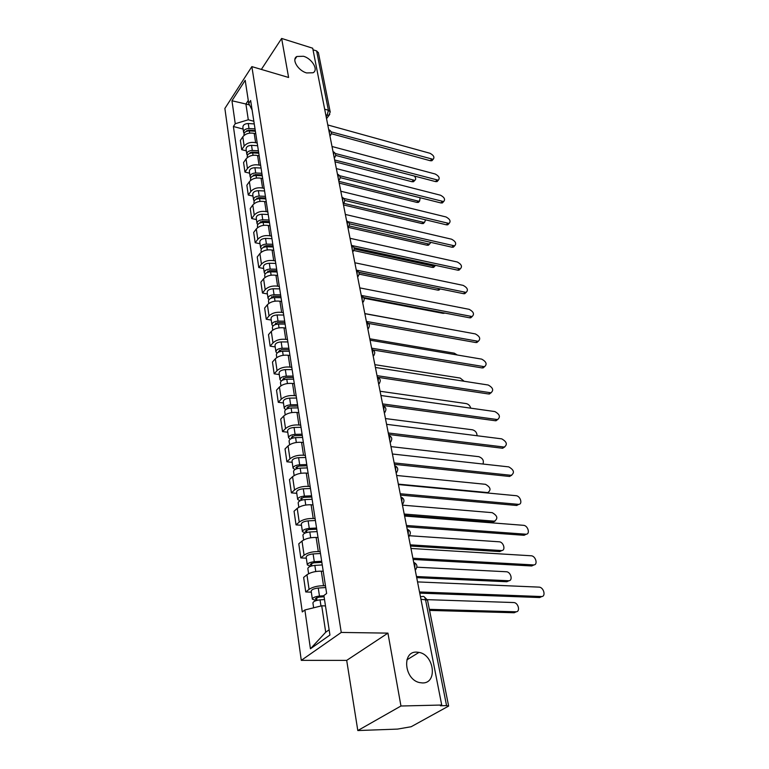 <?xml version="1.0" encoding="UTF-8"?>
<svg xmlns="http://www.w3.org/2000/svg" width="769" height="769" viewBox="0 0 769 769"><rect width="100%" height="100%" fill="white"/><g stroke="black" fill="none" stroke-linecap="round" stroke-linejoin="round"><path stroke-width="1.15" d="M416.654 652.122L419.009 652.381C434.225 654.794 437.782 683.439 422.508 682.949L419.557 682.593C404.177 679.479 401.754 651.112 416.654 652.122M303.476 56.272C312.118 58.627 318.789 70.037 313.05 72.757L306.648 72.94C298.016 70.661 291.278 59.261 296.863 56.483L303.476 56.272M357.806 730.55L400.957 706.009L441.723 705.029L312.704 48.216L281.637 38.45L288.606 77.477L251.857 66.615L224.875 108.458L301.285 660.36L346.694 660.379L357.806 730.55L397.525 729.099L411.155 726.734L448.635 706.067L446.558 705.606L425.478 599.397C424.786 596.782 423.652 595.86 422.075 596.629L420.412 596.571M400.957 706.009L387.932 633.127L341.253 632.435L251.857 66.615M441.723 705.029L440.368 705.759L446.558 705.606M281.637 38.45L261.354 69.421M313.012 49.783L316.617 50.917L318.414 52.744M255.779 133.787L254.193 133.373C249.31 132.479 245.513 133.623 242.802 136.805L240.37 140.391L241.716 149.686L244.167 146.11C246.887 142.947 250.713 141.804 255.625 142.678L257.211 143.082M246.33 150.849L241.716 149.686M259.191 155.924L257.586 155.521C252.645 154.665 248.8 155.819 246.042 158.972L243.571 162.528L244.955 172.054L247.445 168.517C250.213 165.373 254.087 164.22 259.047 165.066L260.662 165.46M249.617 173.188L244.955 172.054M262.69 178.629L261.076 178.245C256.077 177.418 252.174 178.571 249.377 181.705L246.859 185.223L248.272 195.009L250.809 191.5C253.626 188.386 257.548 187.223 262.575 188.03L264.2 188.415M252.991 196.095L248.272 195.009M266.285 201.93L264.642 201.555C259.586 200.767 255.635 201.93 252.79 205.025L250.233 208.514L251.684 218.55L254.26 215.08C257.125 211.994 261.104 210.831 266.189 211.6L267.833 211.965M256.452 219.598L251.684 218.55M269.977 225.836L268.314 225.48C263.2 224.74 259.191 225.903 256.298 228.97L253.693 232.421L255.183 242.725L257.807 239.294C260.72 236.237 264.747 235.064 269.89 235.795L271.563 236.15M260.009 243.725L255.183 242.725M273.754 250.386L272.082 250.04C266.901 249.348 262.844 250.511 259.903 253.549L257.24 256.961L258.778 267.535L261.45 264.151C264.411 261.124 268.496 259.96 273.706 260.633L275.389 260.979M263.652 268.496L258.778 267.535M277.647 275.61L275.946 275.273C270.707 274.629 266.593 275.802 263.594 278.801L260.893 282.156L262.469 293.027L265.19 289.682C268.208 286.702 272.351 285.53 277.619 286.164L279.32 286.481M267.401 293.941L262.469 293.027M281.637 301.515L279.916 301.208C274.62 300.602 270.438 301.775 267.391 304.735L264.642 308.052L266.257 319.222L269.035 315.924C272.101 312.983 276.302 311.81 281.637 312.387L283.357 312.695M271.255 320.077L266.257 319.222M285.741 328.152L284.001 327.854C278.638 327.306 274.398 328.478 271.303 331.401L268.496 334.659L270.15 346.146L272.985 342.907C276.109 340.004 280.368 338.821 285.77 339.35L287.519 339.638M275.206 346.944L270.15 346.146M289.961 355.528L288.202 355.259C282.771 354.759 278.474 355.941 275.312 358.815L272.457 362.016L274.158 373.83L277.051 370.648C280.233 367.803 284.559 366.611 290.019 367.082L291.787 367.351M279.282 374.561L274.158 373.83M294.306 383.702L292.528 383.452C287.02 383.01 282.665 384.192 279.445 387.018L276.523 390.162L278.282 402.302L281.233 399.188C284.472 396.391 288.865 395.199 294.392 395.622L296.18 395.862M283.463 402.985L278.282 402.302M298.776 412.684L296.978 412.453C291.403 412.078 286.972 413.27 283.694 416.039L280.714 419.115L282.531 431.611L285.53 428.564C288.836 425.824 293.287 424.632 298.891 424.988L300.708 425.209M287.769 432.216L282.531 431.611M303.38 442.531L301.554 442.329C295.911 442.012 291.413 443.204 288.067 445.914L285.03 448.913L286.895 461.784L289.961 458.814C293.335 456.132 297.853 454.94 303.534 455.229L305.36 455.421M292.201 462.323L286.895 461.784M308.119 473.262L306.264 473.089C300.544 472.839 295.988 474.04 292.576 476.684L289.48 479.606L291.393 492.871L294.527 489.978C297.959 487.363 302.553 486.162 308.302 486.383L310.167 486.546M296.767 493.323L291.393 492.871M312.993 504.935L311.128 504.781C305.331 504.608 300.698 505.81 297.219 508.386L294.056 511.222L296.036 524.891L299.228 522.093C302.736 519.546 307.398 518.344 313.223 518.489L315.107 518.623M301.477 525.265L296.036 524.891M318.03 537.579L316.136 537.464C310.263 537.368 305.553 538.569 302.006 541.068L298.776 543.818L300.814 557.909L304.082 555.199C307.658 552.738 312.397 551.527 318.299 551.594L320.202 551.7M306.322 558.198L300.814 557.909M323.22 571.252L321.298 571.165C315.348 571.146 310.561 572.357 306.946 574.77L303.64 577.423L305.745 591.967L309.08 589.352C312.733 586.968 317.549 585.767 323.538 585.738L325.47 585.815M311.33 592.159L305.745 591.967M249.55 105.007L245.907 104.007L248.291 119.772L253.857 121.271M248.291 119.772L235.247 123.722L231.959 100.768L245.196 80.293L248.723 103.402L252.117 110.005M325.489 605.905L321.721 605.799L325.71 632.224L310.436 648.786L329.939 635.031L323.903 595.523L326.642 593.447L250.646 100.499L248.723 103.402M310.436 648.786L304.88 609.971L321.721 605.799M235.247 123.722L233.401 126.51L302.284 611.941L304.88 609.971M301.285 660.36L341.253 632.435M346.694 660.379L387.932 633.127M325.71 632.224L329.142 629.782M248.272 100.431L245.907 104.007L231.959 100.768M243.119 129.067L233.401 126.51M432.803 159.721L431.918 160.731L430.294 160.731L331.304 133.71M331.131 131.835L433.139 159.337C434.783 157.318 433.735 155.3 429.986 153.281L327.777 124.963M255.289 130.567L248.56 130.153L245.974 131.566M255.029 128.894L249.002 128.519C245.465 128.683 243.667 129.971 243.6 132.364L244.109 133.383M254.26 123.915L248.252 123.53C244.725 123.694 242.927 124.982 242.869 127.385L243.571 132.124M334.659 160L414.76 180.369C416.116 179.485 415.981 178.043 414.356 176.034M255.395 131.259L249.358 130.884C245.82 131.057 244.013 132.335 243.956 134.729L244.052 135.431M414.472 180.686L413.587 181.705L411.973 181.734L335.015 161.798M438.032 180.523L437.08 181.59L435.514 181.59L335.678 155.396M335.342 153.502L438.32 180.206C440.07 178.139 439.032 176.072 435.196 174.005L332.016 146.504M443.386 201.824L442.367 202.939L440.858 202.939L340.148 177.62M339.61 175.697L443.626 201.574C445.491 199.459 444.453 197.345 440.522 195.22L336.351 168.584M258.663 152.464L251.857 152.079L249.223 153.598M258.403 150.811L252.309 150.464C248.733 150.647 246.907 151.926 246.83 154.3L247.378 155.338M257.615 145.706L251.54 145.351C247.974 145.533 246.147 146.812 246.08 149.186L246.801 154.06M338.85 181.33L418.057 201.074L419.624 201.055L420.124 197.729M258.778 153.233L252.674 152.896C249.089 153.079 247.262 154.348 247.185 156.722L247.32 157.607M419.393 201.315L418.432 202.382L416.875 202.401L339.196 183.109M262.123 174.909L255.241 174.573L252.559 176.197M261.873 173.285L255.702 172.977C252.078 173.179 250.223 174.448 250.146 176.793L250.732 177.86M261.066 168.046L254.914 167.729C251.3 167.921 249.454 169.199 249.377 171.545L250.108 176.553M343.762 203.324L423.094 222.251L424.594 222.231L425.593 219.828M262.258 175.765L256.077 175.467C252.453 175.668 250.598 176.937 250.511 179.273L250.675 180.35M424.421 222.414L423.383 223.539L421.893 223.558L343.483 204.929M448.875 223.644L447.769 224.808L446.328 224.808L344.695 200.401M343.935 198.45L449.058 223.452C451.038 221.299 450.009 219.127 445.982 216.945L340.792 191.231M454.489 245.984L453.297 247.214L451.941 247.205L349.337 223.76M348.27 221.78L454.604 245.869C456.709 243.667 455.7 241.437 451.566 239.197L345.358 214.455M460.247 268.89L458.968 270.169L457.69 270.159L354.057 247.724M352.548 245.676L460.295 268.842C462.534 266.593 461.535 264.315 457.295 261.998L350.039 238.294M265.67 197.95L258.711 197.652L255.99 199.354M265.42 196.345L259.182 196.076C255.519 196.287 253.635 197.546 253.539 199.863L254.174 200.959M264.594 190.972L258.374 190.693C254.712 190.895 252.838 192.163 252.751 194.48L253.51 199.623M349.068 225.913L428.256 243.917L429.688 243.898L430.861 242.389M265.814 198.892L259.566 198.623C255.894 198.835 254.01 200.103 253.924 202.41L254.106 203.689M429.573 244.023L428.458 245.205L427.026 245.215L348.107 227.345M269.313 221.578L262.267 221.328L259.509 223.02M269.073 220.001L262.758 219.771C259.038 220.001 257.134 221.251 257.029 223.529L257.721 224.654M268.218 214.484L261.921 214.243C258.221 214.474 256.317 215.724 256.221 218.012L257 223.298M354.192 248.973L433.533 266.103L435.84 265.43M269.477 222.616L263.152 222.385C259.432 222.626 257.519 223.875 257.413 226.153L257.634 227.643M434.841 266.151L433.639 267.381L432.284 267.391L353.75 250.502M273.053 245.84L265.92 245.638L263.171 247.541M272.812 244.292L266.42 244.1C262.662 244.35 260.72 245.59 260.614 247.839L261.364 248.983M271.947 238.63L265.565 238.428C261.816 238.669 259.884 239.918 259.778 242.168L260.576 247.608M358.931 272.505L439.993 288.875M273.226 246.974L266.824 246.791C263.065 247.041 261.124 248.281 261.008 250.521L261.258 252.242M440.204 288.913L438.945 290.096L437.676 290.105L359.123 274.139M466.139 292.383L464.764 293.7L463.572 293.691L358.854 272.303M356.393 270.121L466.12 292.393C468.504 290.096 467.514 287.75 463.169 285.376L354.845 262.758M276.898 270.755L269.679 270.592L266.93 272.591M276.657 269.227L270.188 269.083C266.382 269.352 264.411 270.582 264.286 272.793L265.113 273.966M275.763 263.411L269.313 263.258C265.516 263.517 263.556 264.757 263.431 266.968L264.257 272.562M277.09 271.986L270.601 271.841C266.785 272.111 264.815 273.351 264.69 275.552L264.978 277.503M445.001 313.098L443.194 313.368L364.025 298.247M472.176 316.52L470.705 317.828L469.619 317.808L363.708 297.536M361.267 295.421L472.089 316.54C474.617 314.194 473.646 311.791 469.196 309.34L359.786 287.885M280.839 296.344L273.533 296.238L270.813 298.324M280.608 294.854L274.052 294.748C270.198 295.036 268.198 296.257 268.064 298.42L268.967 299.631M279.685 288.875L273.149 288.76C269.304 289.048 267.314 290.269 267.179 292.441L268.025 298.209M449.384 329.161L364.823 313.569M281.05 297.68L274.485 297.584C270.621 297.872 268.621 299.103 268.477 301.256L268.804 303.457M478.356 341.273L475.809 342.551L368.591 323.441M366.371 321.432L478.203 341.301C480.885 338.918 479.943 336.457 475.367 333.919L364.852 313.685M284.895 322.644L277.494 322.586L274.821 324.749M284.674 321.182L278.032 321.125C274.12 321.432 272.091 322.644 271.938 324.768L272.947 325.998M283.723 315.04L277.1 314.973C273.206 315.28 271.188 316.492 271.034 318.626L271.909 324.547M457.276 354.99L454.258 353.163L369.783 338.783M285.116 324.095L278.474 324.047C274.552 324.355 272.524 325.566 272.37 327.681L272.735 330.141M484.691 366.678L482.163 367.938L373.436 350.039M371.619 348.165L484.48 366.707C487.325 364.285 486.393 361.757 481.702 359.133L370.062 340.206M289.057 349.674L281.56 349.674L278.599 351.395L278.993 351.914M288.846 348.242L282.117 348.242C278.157 348.568 276.09 349.77 275.927 351.846L277.061 353.106M287.866 341.936L281.166 341.917C277.215 342.243 275.158 343.445 275.004 345.521L275.898 351.635M464.159 381.27L460.189 378.06L374.868 364.669M289.307 351.241L282.569 351.241C278.609 351.577 276.542 352.779 276.369 354.836L276.773 357.575M491.189 392.748L488.69 393.997L378.021 377.339M377.021 375.647L490.91 392.786C493.929 390.316 493.025 387.72 488.2 385.009L375.416 367.467M497.86 419.518L495.38 420.749L382.875 405.446M382.578 403.908L497.514 419.566C500.706 417.048 499.821 414.385 494.88 411.569L380.924 395.497M504.704 447.01L502.263 448.221L388.576 434.475M388.287 432.985L504.291 447.068C507.665 444.511 506.809 441.771 501.734 438.859L386.586 424.325M511.731 475.271L509.328 476.444L394.449 464.351M394.161 462.919L511.241 475.319C514.807 472.724 513.98 469.917 508.77 466.889L392.411 454.008M518.95 504.31L516.585 505.464L400.486 495.111M400.216 493.746L518.393 504.349C522.978 504.656 520.536 495.909 516.009 495.688L398.419 484.557M526.361 534.176L524.054 535.291L406.714 526.803M406.455 525.496L525.746 534.205C530.523 534.657 528.12 525.458 523.449 525.314L404.6 516.037M293.345 377.473L285.751 377.531L282.732 379.232L283.319 379.838M293.133 376.079L286.318 376.137C282.31 376.483 280.214 377.675 280.031 379.684L281.3 380.972M292.133 369.591L285.337 369.629C281.339 369.976 279.253 371.158 279.08 373.196L280.003 379.482M470.734 408.166C470.051 405.705 468.561 404.186 466.264 403.6L380.088 391.248M293.604 379.165L286.789 379.223C282.771 379.578 280.666 380.761 280.483 382.77L280.935 385.798M297.757 406.07L290.057 406.186L286.991 407.878L287.856 408.55M297.545 404.725L290.644 404.83C286.577 405.205 284.443 406.378 284.251 408.339L285.703 409.637M296.517 398.034L289.634 398.131C285.578 398.505 283.453 399.678 283.271 401.649L284.222 408.137M477.049 435.744C477.001 432.716 475.492 430.736 472.502 429.804L385.452 418.557M298.036 407.887L291.124 408.003C287.048 408.387 284.914 409.55 284.722 411.511L285.212 414.837M302.294 435.494L294.498 435.687L291.374 437.35L292.653 438.08M302.092 434.197L295.104 434.36C290.97 434.764 288.808 435.917 288.596 437.821L290.259 439.137M301.035 427.314L294.056 427.468C289.951 427.872 287.789 429.025 287.577 430.938L288.567 437.628M482.932 464.024C484.134 460.698 482.788 458.257 478.895 456.69L390.96 446.616M302.592 437.465L295.594 437.638C291.461 438.042 289.288 439.195 289.077 441.089L289.615 444.742M306.966 465.803L299.064 466.062L295.882 467.696L296.969 468.677M306.773 464.553L299.679 464.784C295.498 465.207 293.297 466.341 293.066 468.177L295.017 469.503M305.678 457.468L298.612 457.68C294.44 458.103 292.249 459.247 292.018 461.092L293.037 467.994M297.295 468.59L296.988 466.514M398.332 484.134L487.796 492.602C491.372 489.997 490.593 487.238 485.47 484.307L396.631 475.473M307.292 467.908L300.189 468.148C295.998 468.581 293.787 469.715 293.566 471.541L294.152 475.53M488.334 492.535L487.95 493.035M311.772 497.014L303.765 497.351L300.535 498.956L301.929 499.619L301.198 500.273M311.589 495.813L304.409 496.111C300.16 496.572 297.92 497.687 297.67 499.456L300.006 500.773M310.465 488.517L303.303 488.796C299.074 489.247 296.834 490.372 296.594 492.15L297.651 499.273M301.986 500.042L301.659 497.803M404.206 514.048L494.457 521.18C498.225 518.546 497.476 515.711 492.218 512.663L402.456 505.137M312.127 499.283L304.928 499.59C300.679 500.052 298.43 501.157 298.18 502.916L298.824 507.271M495.053 521.122L492.727 522.238L404.456 515.317M316.732 529.187L308.609 529.601L305.322 531.177L306.735 531.792L305.418 532.917M316.559 528.034L309.273 528.409C304.966 528.899 302.678 529.985 302.419 531.677L305.293 532.965M315.396 520.517L308.138 520.873C303.842 521.353 301.573 522.449 301.313 524.16L302.4 531.514M306.831 532.456L306.475 530.062M410.252 544.837L501.301 550.546C506.021 550.95 503.782 541.895 499.158 541.799L409.502 535.733M317.107 531.61L309.811 531.985C305.504 532.484 303.207 533.571 302.948 535.253L303.64 539.982M501.965 550.498L499.754 551.584L410.492 546.038M533.984 564.898L531.735 565.974L413.126 559.457M412.886 558.227L533.398 564.917C538.262 565.398 535.897 555.91 531.148 555.776L410.973 548.47M321.846 562.35L313.608 562.85L310.263 564.388L311.685 564.955L310.282 566.09L307.312 564.907C307.6 563.293 309.926 562.226 314.29 561.706L313.118 553.93C308.763 554.449 306.447 555.516 306.168 557.15L307.292 564.754M321.682 561.264L314.29 561.706M320.481 553.507L313.118 553.93M311.82 565.878L311.435 563.312M416.481 576.529L508.424 580.739C513.231 581.162 511.029 571.838 506.329 571.751L416.904 567.205M322.249 564.946L314.848 565.398C310.474 565.926 308.138 566.984 307.86 568.589L308.609 573.722M509.059 580.701L506.838 581.739L416.702 577.663M541.828 596.513L539.646 597.542L419.739 593.13M419.509 591.967L541.338 596.533C546.153 596.927 543.933 587.41 539.184 587.131L417.538 581.912M324.095 596.773L318.77 597.148L315.357 598.647L316.79 599.166L315.357 600.262L312.358 599.186C312.666 597.657 315.04 596.619 319.471 596.062L318.26 588.035C313.839 588.583 311.483 589.631 311.185 591.178L312.339 599.032M323.941 595.744L319.471 596.062M325.729 587.526L318.26 588.035M316.972 600.368L316.559 597.619M429.352 609.346L515.816 611.788C520.565 612.134 518.517 602.781 513.817 602.55L427.401 599.657M324.518 599.551L320.048 599.868C315.607 600.426 313.233 601.464 312.925 602.983L313.637 607.798M516.345 611.749L514.201 612.749L429.563 610.413M315.444 600.849L315.357 600.262M414.818 568.08L414.856 564.84L413.712 562.447M408.252 534.638L408.291 531.466L407.176 529.178M401.879 502.215L401.927 499.11L400.841 496.909M395.699 470.743L395.747 467.706L394.689 465.601M389.7 440.204L389.748 437.234L388.72 435.216M383.875 410.55L383.923 407.637L382.924 405.696M378.213 381.741L378.271 378.877L377.291 377.021M372.715 353.74L372.773 350.933L371.821 349.155M367.371 326.508L367.428 323.768L366.496 322.057M362.17 300.025L362.228 297.334L361.315 295.69M357.104 274.264L357.172 271.62L356.278 270.044M352.183 249.185L352.24 246.589L351.375 245.071M347.386 224.759L347.444 222.212L346.598 220.761M342.714 200.969L342.772 198.469L341.945 197.075M338.158 177.793L338.225 175.332L337.408 173.986M333.717 155.194L333.784 152.781L332.987 151.493M329.392 133.162L329.459 130.797L328.68 129.557M326.162 116.705L327.181 115.331L328.392 110.246L316.617 50.917M325.816 114.937L329.045 115.273L330.18 111.803L328.392 110.246L324.681 109.188M323.538 585.738L321.298 571.165M318.299 551.594L316.136 537.464M313.223 518.489L311.128 504.781M308.302 486.383L306.264 473.089M303.534 455.229L301.554 442.329M298.891 424.988L296.978 412.453M294.392 395.622L292.528 383.452M290.019 367.082L288.202 355.259M285.77 339.35L284.001 327.854M281.637 312.387L279.916 301.208M277.619 286.164L275.946 275.273M273.706 260.633L272.082 250.04M269.89 235.795L268.314 225.48M266.189 211.6L264.642 201.555M262.575 188.03L261.076 178.245M259.047 165.066L257.586 155.521M255.625 142.678L254.193 133.373M304.082 555.199L302.006 541.068M299.228 522.093L297.219 508.386M294.527 489.978L292.576 476.684M289.961 458.814L288.067 445.914M285.53 428.564L283.694 416.039M281.233 399.188L279.445 387.018M277.051 370.648L275.312 358.815M272.985 342.907L271.303 331.401M269.035 315.924L267.391 304.735M265.19 289.682L263.594 278.801M261.45 264.151L259.903 253.549M257.807 239.294L256.298 228.97M254.26 215.08L252.79 205.025M250.809 191.5L249.377 181.705M247.445 168.517L246.042 158.972M244.167 146.11L242.802 136.805M309.08 589.352L306.946 574.77M329.939 135.94L330.853 134.94M334.255 157.953L335.178 156.924M337.668 174.159C340.523 175.841 340.859 177.966 338.696 180.513L339.61 179.475M343.243 203.689L344.166 202.612M347.915 227.451L348.828 226.355M352.702 251.848L353.625 250.732M357.623 276.907L358.537 275.763M362.68 302.64L363.593 301.486M367.88 329.094L368.784 327.921M373.215 356.278L374.118 355.095M378.713 384.24L379.607 383.049M384.365 413.011L385.24 411.809M390.181 442.627L391.046 441.416M396.17 473.118L397.025 471.916M402.341 504.531L403.177 503.339M408.695 536.906L409.512 535.724M415.25 570.281L416.048 569.127M420.941 599.243L427.516 600.108L424.084 596.706M427.535 600.224L448.635 706.067M330.228 112.063L318.366 52.542M329.776 114.379L326.537 118.647M431.505 159.337L430.294 160.731M246.916 131.182L246.82 130.547M249.002 128.519L248.252 123.53M249.694 133.114L249.358 130.884M411.973 181.734L413.136 180.388M436.754 180.206L435.514 181.59M442.117 201.565L440.858 202.939M250.204 153.204L250.098 152.483M252.309 150.464L251.54 145.351M253.039 155.29L252.674 152.896M416.875 202.401L418.057 201.074M253.578 175.784L253.462 174.976M255.702 172.977L254.914 167.729M256.462 178.033L256.077 175.467M421.893 223.558L423.094 222.251M447.616 223.452L446.328 224.808M453.249 245.859L451.941 247.205M459.016 268.833L457.69 270.159M257.038 198.95L256.904 198.056M259.182 196.076L258.374 190.693M259.98 201.372L259.566 198.623M427.026 245.215L428.256 243.917M260.585 222.722L260.441 221.732M262.758 219.771L261.921 214.243M263.594 225.327L263.152 222.385M432.284 267.391L433.533 266.103M264.228 247.128L264.065 246.042M266.42 244.1L265.565 238.428M267.295 249.925L266.824 246.791M437.676 290.105L438.945 288.836M464.928 292.374L463.572 293.691M267.977 272.197L267.795 271.005M270.188 269.083L269.313 263.258M271.111 275.187L270.601 271.841M443.194 313.368L443.723 312.858M470.993 316.52L469.619 317.808M271.822 297.949L271.62 296.651M274.052 294.748L273.149 288.76M275.023 301.15L274.485 297.584M477.213 341.282L475.809 342.551M275.773 324.422L275.562 323.009M278.032 321.125L277.1 314.973M279.041 327.834L278.474 324.047M483.595 366.688L482.163 367.938M279.829 351.625L279.608 350.097M282.117 348.242L281.166 341.917M283.175 355.278L282.569 351.241M490.151 392.767L488.69 393.997M496.88 419.538L495.38 420.749M503.791 447.039L502.263 448.221M510.885 475.3L509.328 476.444M518.181 504.339L516.585 505.464M525.679 534.205L524.054 535.291M284.011 379.617L283.761 377.964M286.318 376.137L285.337 369.629M287.433 383.51L286.789 379.223M288.308 408.416L288.048 406.628M290.644 404.83L289.634 398.131M291.816 412.559L291.124 408.003M292.739 438.061L292.451 436.129M295.104 434.36L294.056 427.468M296.325 442.473L295.594 437.638M299.679 464.784L298.612 457.68M300.967 473.281L300.189 468.148M486.96 492.939L487.44 492.583M304.409 496.111L303.303 488.796M305.754 505.031L304.928 499.59M492.727 522.238L494.246 521.171M309.273 528.409L308.138 520.873M310.686 537.762L309.811 531.985M499.687 551.575L501.234 550.546M533.398 564.917L531.735 565.974M315.771 571.521L314.848 565.398M506.838 581.739L508.424 580.739M541.338 596.533L539.646 597.542M320.971 605.982L320.048 599.868M514.201 612.749L515.816 611.788M419.009 652.381L406.888 659.86M329.949 136.026L330.064 135.882C332.035 133.383 331.67 131.336 328.959 129.721M334.265 157.981L334.313 157.924C336.399 155.405 336.043 153.319 333.256 151.666M343.234 203.65C345.444 201.065 345.089 198.931 342.186 197.239M347.896 227.393C350.135 224.769 349.78 222.616 346.829 220.924M352.683 251.761C354.961 249.108 354.596 246.926 351.587 245.224M357.604 276.792C359.911 274.091 359.536 271.89 356.48 270.188M362.651 302.505C364.996 299.766 364.612 297.545 361.497 295.834M367.842 328.93C370.225 326.143 369.831 323.893 366.659 322.182M373.176 356.095C375.599 353.259 375.195 350.981 371.956 349.261M378.665 384.029C381.126 381.155 380.703 378.848 377.406 377.108M384.317 412.78C386.817 409.848 386.384 407.503 383 405.763M390.133 442.377C392.671 439.378 392.219 437.003 388.768 435.244M396.112 472.848C398.707 469.782 398.227 467.369 394.699 465.61M402.283 504.253C404.907 501.128 404.427 498.677 400.832 496.88M408.637 536.608C411.309 533.436 410.809 530.937 407.166 529.12M415.193 569.983C417.903 566.743 417.404 564.196 413.693 562.341M296.863 56.483L294.912 59.367M433.139 159.337L431.918 160.731M413.587 181.705L414.76 180.369M438.32 180.206L437.08 181.59M443.626 201.574L442.367 202.939M418.432 202.382L419.624 201.055M423.383 223.539L424.594 222.231M449.058 223.452L447.769 224.808M454.604 245.869L453.297 247.214M460.295 268.842L458.968 270.169M428.458 245.205L429.688 243.898M433.639 267.381L434.889 266.093M438.945 290.096L440.137 288.904M466.12 292.393L464.764 293.7M472.089 316.54L470.705 317.828M478.203 341.301L476.799 342.57M484.48 366.707L483.038 367.957M490.91 392.786L489.44 394.016M497.514 419.566L496.015 420.768M504.291 447.068L502.763 448.24M511.241 475.319L509.684 476.463M518.393 504.349L516.806 505.473M525.746 534.205L524.122 535.291M487.296 492.977L487.796 492.602M492.939 522.247L494.457 521.18M499.754 551.584L501.301 550.546"/></g></svg>
